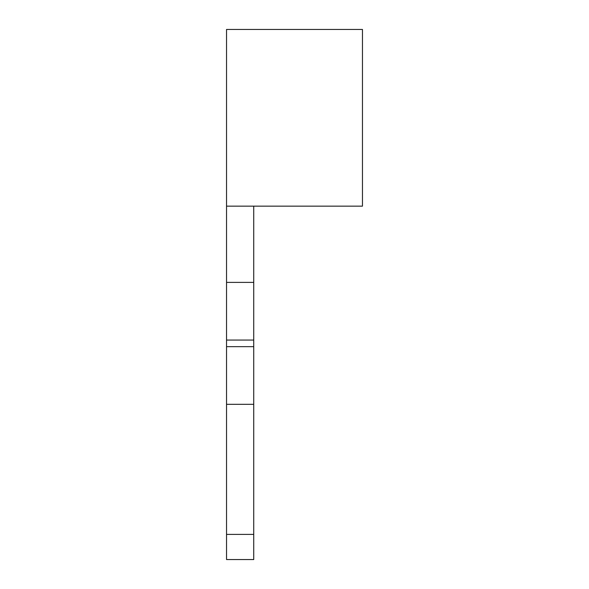 <?xml version="1.0" encoding="UTF-8"?>
<svg xmlns="http://www.w3.org/2000/svg" width="589" height="589" viewBox="0 0 589 589"><rect width="100%" height="100%" fill="white"/><g stroke="black" fill="none" stroke-linecap="round" stroke-linejoin="round"><path stroke-width="0.88" d="M253.726 340.059L253.726 534.407L226.537 534.407L226.537 29.45L362.463 29.45L362.463 206.15L253.726 206.15L253.726 340.059L226.537 340.059M226.537 534.407L226.537 559.55L253.726 559.55L253.726 534.407M253.726 206.15L226.537 206.15M253.726 404.319L226.537 404.319M253.726 346.656L226.537 346.656M253.726 282.389L226.537 282.389"/></g></svg>

